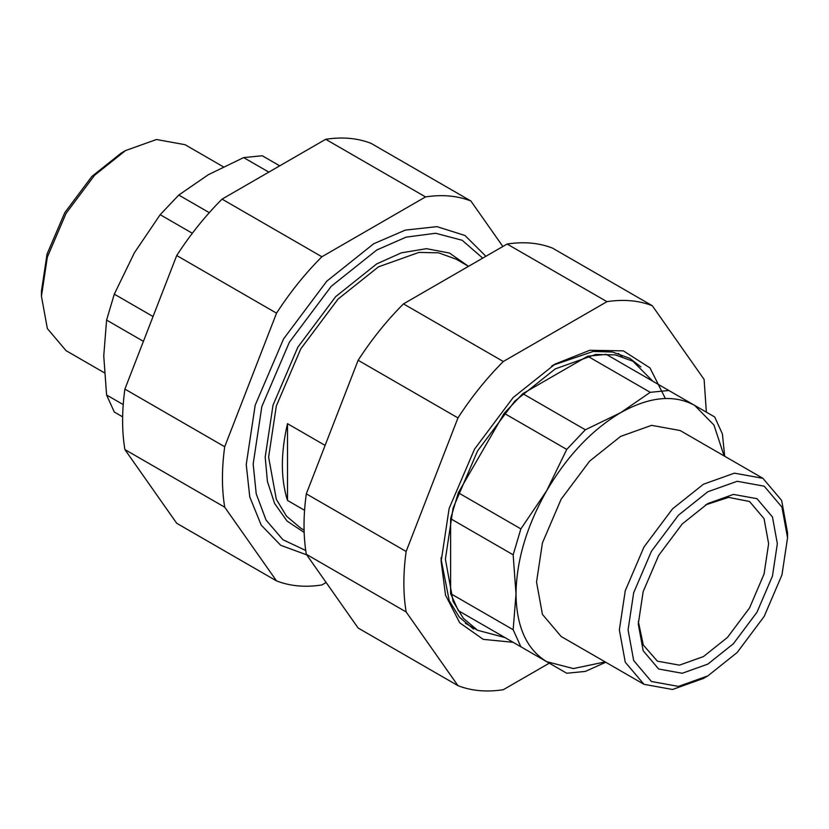 <?xml version="1.0" encoding="UTF-8"?>
<svg xmlns="http://www.w3.org/2000/svg" width="829" height="829" viewBox="0 0 829 829"><rect width="100%" height="100%" fill="white"/><g stroke="black" fill="none" stroke-linecap="round" stroke-linejoin="round"><path stroke-width="1.24" d="M482.716 258.13L462.147 240.265L435.598 233.26L406.075 237.156L376.739 250.016L331.258 286.295L289.362 342.253L261.85 406.511L253.166 464.043L256.223 493.804L266.057 520.052L282.907 539.72L305.725 550.477M287.497 423.681L287.497 500.436C280.658 478.81 280.658 453.225 287.497 423.681L325.113 445.401M287.497 500.436L304.575 510.301M618.382 353.444L621.916 356.47M777.343 543.7L772.462 516.964L756.981 498.685L733.406 494.416L707.811 503.555L682.215 523.969L658.64 555.461L643.159 591.616L638.278 623.988L643.159 650.724L658.64 669.003L682.215 673.272L707.811 664.133L733.406 643.718L756.981 612.227L772.462 576.072L777.343 543.7M705.593 504.871L728.556 497.379L749.54 501.504L764.048 518.643L768.628 543.7L764.048 574.041L749.54 607.937L727.437 637.449L703.448 656.578L679.459 665.148L657.366 661.148L643.304 645.035L638.32 621.408M787.55 537.803L781.954 574.932L764.193 616.393L737.168 652.506L707.811 675.915L678.464 686.402L651.428 681.5L633.677 660.537L628.071 629.874L633.677 592.756L651.428 551.285L678.464 515.182L707.811 491.763L737.168 481.286L764.193 486.188L781.954 507.141L787.55 537.803L787.55 532.767L781.643 500.436L762.918 478.323L734.411 473.162L703.448 484.219L672.495 508.902L643.988 546.995L625.263 590.725L619.356 629.874L625.263 662.216L643.988 684.319L672.495 689.49L703.458 678.433L707.811 675.915M762.918 478.323L680.091 430.51L651.584 425.339L620.62 436.396L589.668 461.09L561.16 499.172L542.435 542.902L536.529 582.062L542.435 614.393L561.16 636.506L643.988 684.319M546.643 490.789L566.746 449.422L585.347 429.785L620.62 412.697C591.927 429.795 567.264 455.826 546.643 490.789C526.674 526.135 516.457 560.508 516.001 593.906C516.457 626.786 526.674 649.366 546.643 661.646L520.871 646.765L513.161 629.729L516.001 593.906L513.161 554.819L520.871 528.881L546.643 490.789M605.761 662.247L585.347 671.407L566.746 673.252L546.643 661.646L573.357 668.568L605.17 661.915M724.1 455.919L713.966 425.039L694.609 405.371L714.702 416.977L722.411 434.002L724.691 456.251M694.609 405.371C673.987 394.21 649.325 396.656 620.62 412.697L650.226 392.324L668.827 390.49L694.609 405.371M504.198 637.138L458.313 610.652L450.613 593.616L513.161 629.729M458.313 610.652L520.871 646.765M450.613 593.616L450.613 518.695L513.161 554.819M450.613 518.695L458.313 492.768L520.871 528.881M458.313 492.768L504.187 413.308L566.746 449.422M504.187 413.308L522.798 393.671L585.347 429.785M522.798 393.671L587.678 356.211L650.226 392.324M587.678 356.211L606.279 354.366L668.827 390.49M652.869 381.267L632.9 361.226L615.336 354.895L595.668 354.48L555.233 368.915L514.799 401.163L477.566 450.914L453.1 508.032L445.391 559.171L453.1 601.408L463.297 618.237L477.566 630.278L504.913 637.542M125.542 150.567L121.189 153.085L91.832 176.494L64.807 212.607L47.046 254.068L41.45 291.197L41.45 296.233L47.357 257.073L66.082 213.343L94.589 175.261L125.542 150.567L156.505 139.51L185.012 144.681L223.239 166.753M104.309 372.749L66.082 350.677L47.357 328.564L41.45 296.233M279.715 165.831L262.254 155.748L243.653 157.593L208.38 174.681L178.774 195.053L160.173 214.69L134.391 252.783L114.298 294.15L106.589 320.077L103.749 355.9L106.589 394.998L114.298 412.023L122.64 416.842M268.824 172.121L243.653 157.593M192.338 233.26L160.173 214.69M209.271 212.659L178.774 195.053M143.417 341.341L106.589 320.077M153.044 316.523L114.298 294.15M123.21 404.593L106.589 394.998M457.971 685.666L358.138 628.03L306.315 554.3C303.269 535.907 303.269 515.752 306.315 493.846L358.138 360.273C371.734 339.31 386.842 320.512 403.474 303.88L507.12 244.037C523.752 241.467 538.871 242.814 552.466 248.089L652.288 305.714C638.693 300.45 623.584 299.103 606.952 301.673L503.307 361.506C486.675 378.148 471.556 396.946 457.971 417.909L406.137 551.482C403.101 573.388 403.101 593.533 406.137 611.937L457.971 685.666C471.556 690.93 486.675 692.277 503.307 689.707L549.285 663.169M665.355 398.469L649.967 367.9L623.335 350.843L589.72 350.294L555.129 364.055L513.161 397.526L474.52 449.152L449.131 508.436L441.132 561.502L445.536 595.181L459.712 622.807L483.266 639.366L513.161 642.309M441.132 561.502L441.132 557.482M553.368 365.092L593.222 351.444L612.527 352.035L629.781 358.335L640.879 366.895M473.504 629.024L459.421 617.232L449.256 600.797L441.142 559.471M706.36 412.158L704.111 379.444L652.288 305.714M606.952 301.673L507.12 244.037M306.315 493.846L406.137 551.482M406.137 611.937L306.315 554.3M457.971 417.909L358.138 360.273M403.474 303.88L503.307 361.506M485.887 256.296L464.955 235.488L436.945 226.638L405.288 230.11L373.703 243.757L326.781 281.186L283.57 338.906L255.187 405.194L246.234 464.541L249.778 496.975L261.218 525.13L280.699 545.295L306.689 554.839M502.861 246.493L470.862 200.97C457.266 195.706 442.158 194.359 425.526 196.919L321.88 256.762C305.248 273.404 290.129 292.202 276.534 313.165L224.711 446.738C221.675 468.644 221.675 488.789 224.711 507.182L276.534 580.911C290.129 586.186 305.248 587.533 321.88 584.963L326.139 582.507M276.534 580.911L176.712 523.286L124.889 449.556C121.842 431.153 121.842 411.008 124.889 389.102L176.712 255.529C190.307 234.566 205.416 215.768 222.048 199.126L325.693 139.293C342.325 136.723 357.444 138.07 371.029 143.334L470.862 200.97M425.526 196.919L325.693 139.293M222.048 199.126L321.88 256.762M276.534 313.165L176.712 255.529M224.711 507.182L124.889 449.556M124.889 389.102L224.711 446.738M468.198 266.13L449.494 253.042L426.479 248.679L401.454 252.814L376.739 263.881L335.683 296.637L297.86 347.154L273.021 405.174L265.187 457.111L267.425 481.483L274.606 503.483L287.021 521.047L304.16 532.425M468.52 266.316L456.126 259.166L438.562 252.824L418.894 252.42L378.459 266.855L338.025 299.103L300.792 348.843L276.326 405.972L268.617 457.111L276.326 499.348L286.523 516.177L300.792 528.218L304.088 530.125M477.566 630.278L465.39 623.253M555.129 364.055L551.637 366.076"/></g></svg>
